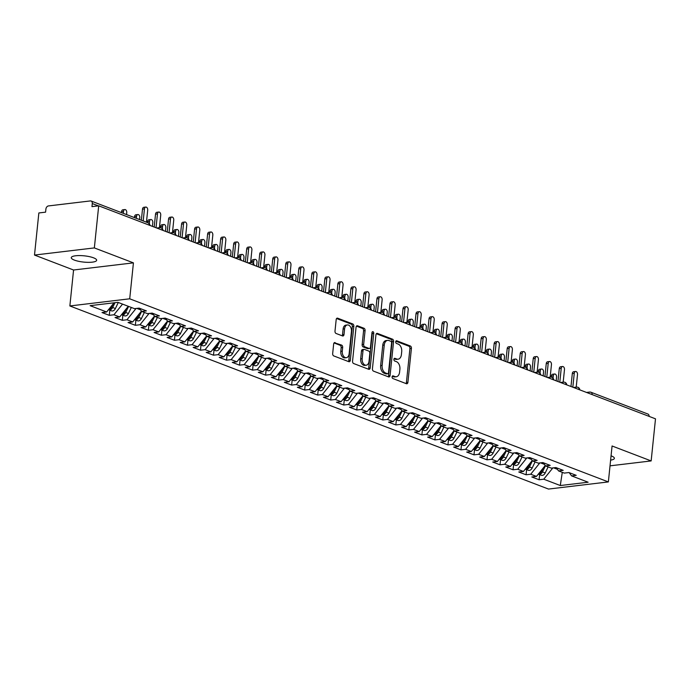 <?xml version="1.0" encoding="UTF-8"?>
<svg xmlns="http://www.w3.org/2000/svg" width="690" height="690" viewBox="0 0 690 690"><rect width="100%" height="100%" fill="white"/><g stroke="black" fill="none" stroke-linecap="round" stroke-linejoin="round"><path stroke-width="1.03" d="M392.093 376.869A1.371 0.897 83.2 0 0 392.852 378.525L406.436 383.726A1.958 1.285 83.2 0 0 406.867 383.778A1.958 1.285 83.2 0 0 407.911 382.329L411.421 348.364A1.958 1.285 83.2 0 0 410.334 345.992L396.75 340.791A1.371 0.897 83.2 0 0 396.457 340.757A1.371 0.897 83.2 0 0 395.724 341.774A1.371 0.897 83.2 0 0 396.483 343.439L398.234 344.112A6.262 4.097 83.2 0 1 401.701 351.71L401.416 354.539A6.262 4.097 83.2 0 1 398.061 359.197A6.262 4.097 83.2 0 1 396.698 359.016L394.939 358.343A1.371 0.897 83.2 0 0 394.637 358.3A1.371 0.897 83.2 0 0 393.904 359.318A1.371 0.897 83.2 0 0 394.663 360.982L396.422 361.655A6.262 4.097 83.2 0 1 399.889 369.254L399.596 372.091A6.262 4.097 83.2 0 1 396.25 376.74A6.262 4.097 83.2 0 1 394.887 376.559L393.128 375.886A1.371 0.897 83.2 0 0 392.826 375.852A1.371 0.897 83.2 0 0 392.093 376.869M74.391 260.104A12.756 3.14 -174.1 0 0 88.26 262.347A12.756 3.14 -174.1 0 0 96.652 260.277A12.756 3.14 -174.1 0 0 93.538 257.819A12.756 3.14 -174.1 0 0 79.66 255.576A12.756 3.14 -174.1 0 0 71.268 257.646A12.756 3.14 -174.1 0 0 74.391 260.104M610.616 460.135A12.756 3.14 -174.1 0 0 614.376 458.332A12.756 3.14 -174.1 0 0 611.262 455.883A12.756 3.14 -174.1 0 0 611.064 455.805M335.133 342.62A1.958 1.285 83.2 0 0 334.702 342.559A1.958 1.285 83.2 0 0 333.658 344.017L332.675 353.547A1.958 1.285 83.2 0 0 333.753 355.919L348.847 361.689A1.958 1.285 83.2 0 0 349.269 361.75A1.958 1.285 83.2 0 0 350.313 360.292L353.823 326.336A1.958 1.285 83.2 0 0 352.745 323.955L337.66 318.185A1.958 1.285 83.2 0 0 337.229 318.133A1.958 1.285 83.2 0 0 336.185 319.582L334.995 331.096A1.958 1.285 83.2 0 0 336.073 333.468L342.533 335.935A1.958 1.285 83.2 0 0 342.964 335.995A1.958 1.285 83.2 0 0 344.008 334.538L344.595 328.837A5.235 3.424 83.2 0 1 347.398 324.947A5.235 3.424 83.2 0 1 351.434 331.45L349.123 353.806A5.235 3.424 83.2 0 1 346.328 357.696A5.235 3.424 83.2 0 1 342.283 351.193L342.671 347.467A1.958 1.285 83.2 0 0 341.585 345.086L334.305 342.714M610.02 465.836L651.153 460.929L655.5 418.83L98.705 205.818L91.968 206.621L92.288 203.55A2.993 2.139 -69.1 0 0 91.115 201.023A2.993 2.139 -69.1 0 0 90.338 200.937L48.447 205.93A2.993 2.139 -69.1 0 0 45.902 209.087L45.583 212.158L38.847 212.96L34.5 255.059L73.571 270.006L69.862 305.955L129.711 298.805L133.429 262.864L94.349 247.917L98.705 205.818M651.153 460.929L612.073 445.982L608.364 481.922L129.711 298.805M372.436 368.753A1.958 1.285 83.2 0 0 373.514 371.134L388.599 376.904A1.958 1.285 83.2 0 0 389.031 376.956A1.958 1.285 83.2 0 0 390.074 375.507L393.585 341.541A1.958 1.285 83.2 0 0 392.498 339.17L377.413 333.399A1.958 1.285 83.2 0 0 376.99 333.339A1.958 1.285 83.2 0 0 375.947 334.797L372.436 368.753M368.719 369.297L353.634 363.527A1.958 1.285 83.2 0 1 352.555 361.146L356.066 327.189A1.958 1.285 83.2 0 1 357.11 325.732A1.958 1.285 83.2 0 1 357.532 325.792L363.992 328.259A1.958 1.285 83.2 0 1 365.079 330.639L363.656 344.413A1.958 1.285 83.2 0 0 364.734 346.785L369.021 348.424A1.958 1.285 83.2 0 0 369.443 348.485A1.958 1.285 83.2 0 0 370.495 347.027L371.97 332.684A1.371 0.897 83.2 0 1 372.704 331.666A1.371 0.897 83.2 0 1 373.764 333.373L370.194 367.899A1.958 1.285 83.2 0 1 369.15 369.357A1.958 1.285 83.2 0 1 368.719 369.297M69.862 305.955L548.507 489.063L608.364 481.922M562.281 472.331L560.289 485.536L588.122 482.215L571.579 475.884L576.219 475.332L568.922 472.547L564.282 473.099L558.555 470.908L563.195 470.347L555.899 467.561L551.258 468.113L545.531 465.923L550.163 465.37L542.875 462.576L538.235 463.128L532.508 460.937L537.139 460.385L529.851 457.599L525.211 458.151L519.475 455.952L524.115 455.4L516.827 452.614L512.187 453.166L506.451 450.975L511.092 450.423L503.804 447.629L499.163 448.181L493.428 445.99L498.068 445.438L490.771 442.644L486.139 443.204L480.404 441.005L485.044 440.453L477.747 437.667L473.116 438.219L467.38 436.028L472.02 435.468L464.724 432.682L460.083 433.234L454.356 431.043L458.997 430.491L451.7 427.697L447.06 428.248L441.333 426.058L445.973 425.506L438.676 422.72L434.036 423.272L428.309 421.081L432.949 420.521L425.652 417.735L421.012 418.287L415.285 416.096L419.925 415.544L412.629 412.749L407.988 413.301L402.261 411.111L406.902 410.559L399.605 407.764L394.965 408.325L389.238 406.125L393.869 405.573L386.581 402.788L381.941 403.339L376.214 401.149L380.846 400.597L373.557 397.802L368.917 398.354L363.182 396.163L367.822 395.612L360.534 392.817L355.893 393.369L350.158 391.178L354.798 390.626L347.51 387.84L342.87 388.392L337.134 386.202L341.774 385.641L334.478 382.855L329.846 383.407L324.11 381.216L328.751 380.664L321.454 377.87L316.822 378.422L311.087 376.231L315.727 375.679L308.43 372.885L303.79 373.445L298.063 371.246L302.703 370.694L295.406 367.908L290.766 368.46L285.039 366.269L289.679 365.717L282.382 362.923L277.742 363.475L272.015 361.284L276.656 360.732L269.359 357.938L264.719 358.498L258.991 356.299L263.632 355.747L256.335 352.961L251.695 353.513L245.968 351.322L250.599 350.762L243.311 347.976L238.671 348.528L232.944 346.337L237.576 345.785L230.288 342.99L225.647 343.542L219.92 341.352L224.552 340.8L217.264 338.014L212.624 338.566L206.888 336.366L211.528 335.814L204.24 333.029L199.6 333.581L193.864 331.39L198.504 330.838L191.216 328.043L186.576 328.595L180.84 326.405L185.481 325.853L178.184 323.058L173.552 323.619L167.817 321.419L172.457 320.867L165.16 318.081L160.529 318.633L154.793 316.443L159.433 315.882L152.136 313.096L147.496 313.648L141.769 311.457L146.409 310.905L139.113 308.111L134.472 308.663L117.938 302.341L90.105 305.661L106.64 311.984L114.057 302.798M560.289 485.536L543.746 479.205L552.854 467.923M539.64 474.625L539.106 479.766L543.746 479.205M539.106 479.766L531.817 476.971L536.449 476.419L530.722 474.228L539.822 462.938M526.617 469.64L526.082 474.78L530.722 474.228M526.082 474.78L518.785 471.986L523.425 471.434L517.698 469.243L526.798 457.962M513.593 464.663L513.058 469.795L517.698 469.243M513.058 469.795L505.761 467.009L510.402 466.449L504.675 464.258L513.774 452.976M500.561 459.678L500.034 464.81L504.675 464.258M500.034 464.81L492.738 462.024L497.378 461.472L491.651 459.281L500.75 447.991M487.537 454.693L487.011 459.833L491.651 459.281M487.011 459.833L479.714 457.039L484.354 456.487L478.627 454.296L487.727 443.014M474.513 449.707L473.987 454.848L478.627 454.296M473.987 454.848L466.69 452.054L471.33 451.502L465.595 449.311L474.703 438.029M461.489 444.731L460.963 449.863L465.595 449.311M460.963 449.863L453.666 447.077L458.307 446.525L452.571 444.325L461.679 433.044M448.466 439.746L447.939 444.886L452.571 444.325M447.939 444.886L440.643 442.092L445.283 441.54L439.547 439.349L448.655 428.059M435.442 434.76L434.907 439.901L439.547 439.349M434.907 439.901L427.619 437.106L432.259 436.554L426.524 434.364L435.632 423.082M422.418 429.784L421.883 434.916L426.524 434.364M421.883 434.916L414.595 432.13L419.235 431.569L413.5 429.378L422.608 418.097M409.394 424.798L408.86 429.93L413.5 429.378M408.86 429.93L401.571 427.145L406.203 426.593L400.476 424.402L409.584 413.112M396.371 419.813L395.836 424.954L400.476 424.402M395.836 424.954L388.548 422.159L393.179 421.607L387.452 419.416L396.56 408.135M383.347 414.837L382.812 419.969L387.452 419.416M382.812 419.969L375.515 417.183L380.156 416.622L374.429 414.431L383.528 403.15M370.323 409.851L369.788 414.983L374.429 414.431M369.788 414.983L362.491 412.197L367.132 411.645L361.405 409.446L370.504 398.165M357.291 404.866L356.764 410.007L361.405 409.446M356.764 410.007L349.468 407.212L354.108 406.66L348.381 404.469L357.48 393.179M344.267 399.881L343.741 405.021L348.381 404.469M343.741 405.021L336.444 402.227L341.084 401.675L335.357 399.484L344.457 388.203M331.243 394.904L330.717 400.036L335.357 399.484M330.717 400.036L323.42 397.25L328.061 396.698L322.334 394.499L331.433 383.217M318.219 389.919L317.693 395.06L322.334 394.499M317.693 395.06L310.397 392.265L315.037 391.713L309.301 389.522L318.409 378.232M305.196 384.934L304.67 390.074L309.301 389.522M304.67 390.074L297.373 387.28L302.013 386.728L296.277 384.537L305.385 373.255M292.172 379.957L291.646 385.089L296.277 384.537M291.646 385.089L284.349 382.303L288.989 381.743L283.254 379.552L292.362 368.27M279.148 374.972L278.613 380.104L283.254 379.552M278.613 380.104L271.325 377.318L275.966 376.766L270.23 374.575L279.338 363.285M266.124 369.987L265.59 375.127L270.23 374.575M265.59 375.127L258.302 372.333L262.942 371.781L257.206 369.59L266.314 358.308M253.101 365.001L252.566 370.142L257.206 369.59M252.566 370.142L245.278 367.347L249.909 366.795L244.182 364.605L253.29 353.323M240.077 360.025L239.542 365.157L244.182 364.605M239.542 365.157L232.254 362.371L236.886 361.819L231.159 359.619L240.267 348.338M227.053 355.04L226.518 360.18L231.159 359.619M226.518 360.18L219.222 357.386L223.862 356.834L218.135 354.643L227.234 343.353M214.029 350.054L213.495 355.195L218.135 354.643M213.495 355.195L206.198 352.4L210.838 351.848L205.111 349.657L214.211 338.376M200.997 345.078L200.471 350.21L205.111 349.657M200.471 350.21L193.174 347.424L197.814 346.863L192.087 344.672L201.187 333.391M187.973 340.092L187.447 345.224L192.087 344.672M187.447 345.224L180.15 342.438L184.791 341.886L179.064 339.696L188.163 328.406M174.95 335.107L174.423 340.248L179.064 339.696M174.423 340.248L167.127 337.453L171.767 336.901L166.031 334.71L175.139 323.429M161.926 330.122L161.4 335.262L166.031 334.71M161.4 335.262L154.103 332.468L158.743 331.916L153.008 329.725L162.116 318.444M148.902 325.145L148.376 330.277L153.008 329.725M148.376 330.277L141.079 327.491L145.719 326.939L139.984 324.74L149.092 313.458M135.878 320.16L135.352 325.301L139.984 324.74M135.352 325.301L128.055 322.506L132.696 321.954L126.96 319.763L136.068 308.473M122.855 315.175L122.32 320.315L126.96 319.763M122.32 320.315L115.032 317.521L119.672 316.969L113.936 314.778L122.553 304.1M109.831 310.198L109.296 315.33L113.936 314.778M109.296 315.33L102.008 312.544L106.64 311.984M141.769 311.457L139.346 308.206M154.793 316.443L152.369 313.182M119.672 316.969L128.28 306.3M167.817 321.419L165.393 318.168M136.767 308.396L140.57 309.845M132.696 321.954L141.476 311.069M180.84 326.405L178.417 323.153M149.799 313.372L153.594 314.83M145.719 326.939L154.5 316.046M193.864 331.39L191.441 328.13M162.823 318.357L166.618 319.815M158.743 331.916L167.523 321.031M206.888 336.366L204.473 333.115M175.846 323.343L179.642 324.792M171.767 336.901L180.547 326.016M219.92 341.352L217.497 338.1M188.87 328.328L192.665 329.777M184.791 341.886L193.579 330.993M232.944 346.337L230.52 343.085M201.894 333.305L205.689 334.762M197.814 346.863L206.603 335.978M245.968 351.322L243.544 348.062M214.918 338.29L218.721 339.747M210.838 351.848L219.627 340.964M258.991 356.299L256.568 353.047M227.941 343.275L231.745 344.724M223.862 356.834L232.651 345.949M272.015 361.284L269.592 358.032M240.965 348.252L244.769 349.709M236.886 361.819L245.674 350.925M285.039 366.269L282.615 363.009M253.989 353.237L257.793 354.695M249.909 366.795L258.698 355.911M298.063 371.246L295.639 367.994M267.013 358.222L270.816 359.671M262.942 371.781L271.722 360.896M311.087 376.231L308.663 372.98M280.037 363.199L283.84 364.656M275.966 376.766L284.746 365.873M324.11 381.216L321.687 377.965M293.06 368.184L296.864 369.642M288.989 381.743L297.77 370.858M337.134 386.202L334.71 382.941M306.093 373.169L309.888 374.618M302.013 386.728L310.793 375.843M350.158 391.178L347.743 387.927M319.116 378.155L322.911 379.603M315.037 391.713L323.817 380.82M363.182 396.163L360.767 392.912M332.14 383.131L335.935 384.589M328.061 396.698L336.841 385.805M376.214 401.149L373.79 397.889M345.164 388.116L348.959 389.574M341.084 401.675L349.873 390.79M389.238 406.125L386.814 402.874M358.188 393.102L361.991 394.551M354.108 406.66L362.897 395.775M402.261 411.111L399.838 407.859M371.211 398.078L375.015 399.536M367.132 411.645L375.921 400.752M415.285 416.096L412.862 412.836M384.235 403.064L388.039 404.521M380.156 416.622L388.944 405.737M428.309 421.081L425.885 417.821M397.259 408.049L401.062 409.498M393.179 421.607L401.968 410.723M441.333 426.058L438.909 422.806M410.283 413.034L414.086 414.483M406.203 426.593L414.992 415.699M454.356 431.043L451.933 427.791M423.306 418.011L427.11 419.468M419.235 431.569L428.016 420.684M467.38 436.028L464.957 432.768M436.33 422.996L440.134 424.454M432.259 436.554L441.039 425.67M480.404 441.005L477.98 437.753M449.354 427.981L453.158 429.43M445.283 441.54L454.063 430.655M493.428 445.99L491.004 442.739M462.386 432.958L466.181 434.415M458.307 446.525L467.087 435.632M506.451 450.975L504.036 447.715M475.41 437.943L479.205 439.401M471.33 451.502L480.111 440.617M519.475 455.952L517.06 452.7M488.434 442.928L492.229 444.377M484.354 456.487L493.143 445.602M532.508 460.937L530.084 457.686M501.457 447.914L505.252 449.363M497.378 461.472L506.167 450.579M545.531 465.923L543.108 462.671M514.481 452.89L518.285 454.348M510.402 466.449L519.191 455.564M558.555 470.908L556.131 467.648M527.505 457.875L531.309 459.333M523.425 471.434L532.214 460.549M586.5 392.438L589.536 392.075A2.993 1.958 83.2 0 1 590.192 392.162A2.993 2.139 110.9 0 1 590.959 392.248L647.91 414.035A2.993 2.139 110.9 0 1 649.1 416.381M571.579 475.884L569.155 472.633M540.529 462.861L544.332 464.31M536.449 476.419L545.238 465.526M94.349 247.917L34.5 255.059M73.571 270.006L133.429 262.864M553.553 467.837L557.356 469.295M579.057 389.591A2.993 2.139 -69.1 0 0 577.866 387.245A2.993 2.139 -69.1 0 0 577.797 387.219L576.512 387.09A2.993 1.958 83.2 0 0 575.236 388.125M566.033 384.606A2.993 2.139 -69.1 0 0 564.843 382.26A2.993 2.139 -69.1 0 0 564.774 382.234L563.489 382.105A2.993 1.958 83.2 0 0 562.212 383.148M553.009 379.621A2.993 2.139 -69.1 0 0 551.819 377.275A2.993 2.139 -69.1 0 0 551.75 377.249L550.465 377.12A2.993 1.958 83.2 0 0 549.188 378.163M539.985 374.644A2.993 2.139 -69.1 0 0 538.795 372.29A2.993 2.139 -69.1 0 0 538.726 372.272L537.441 372.143A2.993 1.958 83.2 0 0 536.164 373.178M526.962 369.659A2.993 2.139 -69.1 0 0 525.771 367.313A2.993 2.139 -69.1 0 0 525.702 367.287L524.417 367.158A2.993 1.958 83.2 0 0 523.141 368.193M513.938 364.674A2.993 2.139 -69.1 0 0 512.748 362.328A2.993 2.139 -69.1 0 0 512.679 362.302L511.394 362.172A2.993 1.958 83.2 0 0 510.117 363.216M500.914 359.697A2.993 2.139 -69.1 0 0 499.724 357.342A2.993 2.139 -69.1 0 0 499.655 357.317L498.361 357.196A2.993 1.958 83.2 0 0 497.093 358.231M487.89 354.712A2.993 2.139 -69.1 0 0 486.7 352.366A2.993 2.139 -69.1 0 0 486.631 352.34L485.337 352.211A2.993 1.958 83.2 0 0 484.07 353.245M474.867 349.727A2.993 2.139 -69.1 0 0 473.676 347.38A2.993 2.139 -69.1 0 0 473.607 347.355L472.314 347.225A2.993 1.958 83.2 0 0 471.046 348.269M461.843 344.741A2.993 2.139 -69.1 0 0 460.653 342.395A2.993 2.139 -69.1 0 0 460.584 342.369L459.29 342.24A2.993 1.958 83.2 0 0 458.013 343.284M448.811 339.765A2.993 2.139 -69.1 0 0 447.62 337.41A2.993 2.139 -69.1 0 0 447.56 337.393L446.266 337.263A2.993 1.958 83.2 0 0 444.99 338.298M435.787 334.779A2.993 2.139 -69.1 0 0 434.596 332.433A2.993 2.139 -69.1 0 0 434.528 332.407L433.242 332.278A2.993 1.958 83.2 0 0 431.966 333.313M422.763 329.794A2.993 2.139 -69.1 0 0 421.573 327.448A2.993 2.139 -69.1 0 0 421.504 327.422L420.219 327.293A2.993 1.958 83.2 0 0 418.942 328.337M409.739 324.818A2.993 2.139 -69.1 0 0 408.549 322.463A2.993 2.139 -69.1 0 0 408.48 322.437L407.195 322.316A2.993 1.958 83.2 0 0 405.918 323.351M396.716 319.832A2.993 2.139 -69.1 0 0 395.525 317.486A2.993 2.139 -69.1 0 0 395.456 317.46L394.171 317.331A2.993 1.958 83.2 0 0 392.895 318.366M383.692 314.847A2.993 2.139 -69.1 0 0 382.502 312.501A2.993 2.139 -69.1 0 0 382.433 312.475L381.147 312.346A2.993 1.958 83.2 0 0 379.871 313.389M370.668 309.862A2.993 2.139 -69.1 0 0 369.478 307.516A2.993 2.139 -69.1 0 0 369.409 307.49L368.124 307.361A2.993 1.958 83.2 0 0 366.847 308.404M357.644 304.885A2.993 2.139 -69.1 0 0 356.454 302.531A2.993 2.139 -69.1 0 0 356.385 302.513L355.091 302.384A2.993 1.958 83.2 0 0 353.823 303.419M344.62 299.9A2.993 2.139 -69.1 0 0 343.43 297.554A2.993 2.139 -69.1 0 0 343.361 297.528L342.068 297.399A2.993 1.958 83.2 0 0 340.8 298.442M331.597 294.915A2.993 2.139 -69.1 0 0 330.406 292.569A2.993 2.139 -69.1 0 0 330.338 292.543L329.044 292.413A2.993 1.958 83.2 0 0 327.776 293.457M318.573 289.938A2.993 2.139 -69.1 0 0 317.383 287.583A2.993 2.139 -69.1 0 0 317.314 287.566L316.02 287.437A2.993 1.958 83.2 0 0 314.752 288.472M305.549 284.953A2.993 2.139 -69.1 0 0 304.359 282.607A2.993 2.139 -69.1 0 0 304.29 282.581L302.996 282.452A2.993 1.958 83.2 0 0 301.72 283.487M292.517 279.968A2.993 2.139 -69.1 0 0 291.327 277.622A2.993 2.139 -69.1 0 0 291.258 277.596L289.973 277.466A2.993 1.958 83.2 0 0 288.696 278.51M279.493 274.982A2.993 2.139 -69.1 0 0 278.303 272.636A2.993 2.139 -69.1 0 0 278.234 272.61L276.949 272.481A2.993 1.958 83.2 0 0 275.672 273.525M266.469 270.006A2.993 2.139 -69.1 0 0 265.279 267.66A2.993 2.139 -69.1 0 0 265.21 267.634L263.925 267.504A2.993 1.958 83.2 0 0 262.649 268.539M253.446 265.02A2.993 2.139 -69.1 0 0 252.255 262.674A2.993 2.139 -69.1 0 0 252.186 262.649L250.901 262.519A2.993 1.958 83.2 0 0 249.625 263.563M240.422 260.035A2.993 2.139 -69.1 0 0 239.232 257.689A2.993 2.139 -69.1 0 0 239.163 257.663L237.878 257.534A2.993 1.958 83.2 0 0 236.601 258.578M227.398 255.059A2.993 2.139 -69.1 0 0 226.208 252.704A2.993 2.139 -69.1 0 0 226.139 252.687L224.854 252.557A2.993 1.958 83.2 0 0 223.577 253.592M214.374 250.073A2.993 2.139 -69.1 0 0 213.184 247.727A2.993 2.139 -69.1 0 0 213.115 247.701L211.83 247.572A2.993 1.958 83.2 0 0 210.554 248.607M201.351 245.088A2.993 2.139 -69.1 0 0 200.16 242.742A2.993 2.139 -69.1 0 0 200.091 242.716L198.798 242.587A2.993 1.958 83.2 0 0 197.53 243.63M188.327 240.111A2.993 2.139 -69.1 0 0 187.137 237.757A2.993 2.139 -69.1 0 0 187.068 237.731L185.774 237.61A2.993 1.958 83.2 0 0 184.506 238.645M175.303 235.126A2.993 2.139 -69.1 0 0 174.113 232.78A2.993 2.139 -69.1 0 0 174.044 232.754L172.75 232.625A2.993 1.958 83.2 0 0 171.482 233.66M162.279 230.141A2.993 2.139 -69.1 0 0 161.089 227.795A2.993 2.139 -69.1 0 0 161.02 227.769L159.726 227.64A2.993 1.958 83.2 0 0 158.459 228.683M392.256 376.3L393.386 376.74A6.262 4.097 83.2 0 0 394.758 376.921L396.25 376.74M398.061 359.197L396.569 359.369A6.262 4.097 83.2 0 1 395.197 359.188L394.068 358.757M406.022 383.562A1.958 1.285 83.2 0 0 406.41 382.51L409.92 348.545A1.958 1.285 83.2 0 0 408.842 346.173L395.879 341.214M388.185 376.74A1.958 1.285 83.2 0 0 388.582 375.679L392.093 341.723A1.958 1.285 83.2 0 0 391.006 339.351L376.335 333.736M387.47 373.721A1.371 0.897 83.2 0 0 387.771 373.764A1.371 0.897 83.2 0 0 388.505 372.747L391.584 342.939A1.371 0.897 83.2 0 0 390.825 341.274L388.97 340.558A6.262 4.097 83.2 0 0 387.599 340.386A6.262 4.097 83.2 0 0 384.252 345.035L382.148 365.415A6.262 4.097 83.2 0 0 385.615 373.014L387.47 373.721L385.969 373.902A1.371 0.897 83.2 0 0 386.271 373.937A1.371 0.897 83.2 0 0 386.555 373.833M387.599 340.386L386.107 340.558A6.262 4.097 83.2 0 0 382.76 345.216L384.252 345.035M385.969 373.902L384.123 373.195A6.262 4.097 83.2 0 1 380.656 365.588L382.76 345.216M356.454 326.129L362.5 328.44L363.992 328.259M369.443 348.485L367.951 348.657A1.958 1.285 83.2 0 1 367.52 348.605L363.242 346.966A1.958 1.285 83.2 0 1 362.155 344.586L363.578 330.812A1.958 1.285 83.2 0 0 362.5 328.44M368.305 369.141A1.958 1.285 83.2 0 0 368.702 368.081L372.264 333.555A1.371 0.897 83.2 0 0 372.031 332.382M362.172 358.705A5.235 3.424 83.2 0 0 366.218 365.208A5.235 3.424 83.2 0 0 369.012 361.319L369.831 353.444A1.958 1.285 83.2 0 0 368.745 351.063L364.467 349.425A1.958 1.285 83.2 0 0 364.035 349.373A1.958 1.285 83.2 0 0 362.992 350.822L362.172 358.705L360.68 358.878A5.235 3.424 83.2 0 0 364.717 365.389L366.218 365.208M364.035 349.373L362.543 349.545A1.958 1.285 83.2 0 0 361.491 351.003L362.992 350.822M360.68 358.878L361.491 351.003M346.328 357.696L344.828 357.877A5.235 3.424 83.2 0 1 340.791 351.365L341.179 347.639A1.958 1.285 83.2 0 0 340.092 345.267L334.055 342.956M347.398 324.947L345.897 325.119A5.235 3.424 83.2 0 0 343.103 329.009L344.595 328.837M342.119 335.78A1.958 1.285 83.2 0 0 342.507 334.719L343.103 329.009M348.424 361.534A1.958 1.285 83.2 0 0 348.821 360.473L352.331 326.508A1.958 1.285 83.2 0 0 351.245 324.136L336.573 318.521M545.419 465.776L542.478 471.917A3.985 2.846 110.9 0 1 539.597 474.341A3.985 2.846 110.9 0 1 538.571 474.22L541.305 475.263A3.985 2.846 -69.1 0 0 542.331 475.384A3.985 2.846 -69.1 0 0 545.221 472.969L548.11 466.906M542.944 468.372L541.443 471.52A3.985 2.846 110.9 0 1 538.554 473.935A3.985 2.846 110.9 0 1 538.442 473.952M553.302 375.843L551.362 376.076A2.493 1.63 -96.8 0 1 552.69 374.23L554.639 373.997A2.493 1.63 83.2 0 0 553.302 375.843L553.061 378.172M556.175 380.837L556.563 377.094A2.493 1.63 83.2 0 0 554.639 373.997M551.362 376.076L551.25 377.137M576.21 387.125L577.504 374.592A2.493 1.63 83.2 0 0 575.581 371.496A2.493 1.63 83.2 0 0 574.252 373.35L572.303 373.583A2.493 1.63 -96.8 0 1 573.64 371.729L575.581 371.496M570.975 386.495L572.303 373.583M572.821 387.202L574.252 373.35M532.395 460.791L529.454 466.94A3.985 2.846 110.9 0 1 526.573 469.355A3.985 2.846 110.9 0 1 525.547 469.234L528.281 470.278A3.985 2.846 -69.1 0 0 529.308 470.399A3.985 2.846 -69.1 0 0 532.197 467.984L535.086 461.929M529.92 463.387L528.419 466.535A3.985 2.846 110.9 0 1 525.53 468.959A3.985 2.846 110.9 0 1 525.418 468.967M540.279 370.866L538.329 371.099A2.493 1.63 -96.8 0 1 539.666 369.245L541.616 369.012A2.493 1.63 83.2 0 0 540.279 370.866L540.037 373.187M543.151 375.852L543.539 372.108A2.493 1.63 83.2 0 0 541.616 369.012M538.329 371.099L538.226 372.152M519.372 455.805L516.431 461.955A3.985 2.846 110.9 0 1 513.55 464.37A3.985 2.846 110.9 0 1 512.523 464.249L515.258 465.302A3.985 2.846 -69.1 0 0 516.284 465.422A3.985 2.846 -69.1 0 0 519.165 462.999L522.063 456.944M516.896 458.41L515.387 461.558A3.985 2.846 110.9 0 1 512.506 463.973A3.985 2.846 110.9 0 1 512.394 463.982M527.255 365.881L525.306 366.114A2.493 1.63 -96.8 0 1 526.643 364.26L528.583 364.027A2.493 1.63 83.2 0 0 527.255 365.881L527.013 368.21M530.127 370.866L530.507 367.123A2.493 1.63 83.2 0 0 528.583 364.027M525.306 366.114L525.202 367.166M506.339 450.82L503.407 456.97A3.985 2.846 110.9 0 1 500.526 459.393A3.985 2.846 110.9 0 1 499.5 459.273L502.234 460.316A3.985 2.846 -69.1 0 0 503.26 460.437A3.985 2.846 -69.1 0 0 506.141 458.022L509.039 451.959M503.873 453.425L502.363 456.573A3.985 2.846 110.9 0 1 499.482 458.988A3.985 2.846 110.9 0 1 499.37 459.005M514.231 360.896L512.282 361.129A2.493 1.63 -96.8 0 1 513.619 359.283L515.559 359.05A2.493 1.63 83.2 0 0 514.231 360.896L513.99 363.225M517.103 365.89L517.483 362.147A2.493 1.63 83.2 0 0 515.559 359.05M512.282 361.129L512.178 362.181M493.316 445.844L490.383 451.993A3.985 2.846 110.9 0 1 487.502 454.408A3.985 2.846 110.9 0 1 486.476 454.287L489.21 455.331A3.985 2.846 -69.1 0 0 490.236 455.452A3.985 2.846 -69.1 0 0 493.117 453.037L496.015 446.982M490.849 448.44L489.339 451.588A3.985 2.846 110.9 0 1 486.459 454.011A3.985 2.846 110.9 0 1 486.347 454.02M501.207 355.919L499.258 356.152A2.493 1.63 -96.8 0 1 500.595 354.298L502.536 354.065A2.493 1.63 83.2 0 0 501.207 355.919L500.966 358.239M504.071 360.905L504.459 357.161A2.493 1.63 83.2 0 0 502.536 354.065M499.258 356.152L499.155 357.204M563.187 382.139L564.48 369.607A2.493 1.63 83.2 0 0 562.557 366.511A2.493 1.63 83.2 0 0 561.229 368.365L559.28 368.598A2.493 1.63 -96.8 0 1 560.616 366.744L562.557 366.511M557.951 381.51L559.28 368.598M559.797 382.217L561.229 368.365M550.163 377.154L551.457 364.63A2.493 1.63 83.2 0 0 549.533 361.526A2.493 1.63 83.2 0 0 548.205 363.38L546.256 363.613A2.493 1.63 -96.8 0 1 547.593 361.758L549.533 361.526M544.919 376.533L546.256 363.613M546.773 377.24L548.205 363.38M537.139 372.177L538.433 359.645A2.493 1.63 83.2 0 0 536.51 356.549A2.493 1.63 83.2 0 0 535.181 358.395L533.232 358.628A2.493 1.63 -96.8 0 1 534.569 356.782L536.51 356.549M531.895 371.548L533.232 358.628M533.75 372.255L535.181 358.395M524.115 367.192L525.409 354.66A2.493 1.63 83.2 0 0 523.486 351.564A2.493 1.63 83.2 0 0 522.158 353.418L520.208 353.651A2.493 1.63 -96.8 0 1 521.545 351.797L523.486 351.564M518.871 366.562L520.208 353.651M520.726 367.27L522.158 353.418M480.292 440.858L477.359 447.008A3.985 2.846 110.9 0 1 474.479 449.423A3.985 2.846 110.9 0 1 473.452 449.302L476.186 450.346A3.985 2.846 -69.1 0 0 477.213 450.466A3.985 2.846 -69.1 0 0 480.093 448.052L482.983 441.997M477.825 443.454L476.316 446.611A3.985 2.846 110.9 0 1 473.435 449.026A3.985 2.846 110.9 0 1 473.323 449.035M488.184 350.934L486.234 351.167A2.493 1.63 -96.8 0 1 487.571 349.312L489.512 349.08A2.493 1.63 83.2 0 0 488.184 350.934L487.942 353.254M491.047 355.919L491.435 352.176A2.493 1.63 83.2 0 0 489.512 349.08M486.234 351.167L486.131 352.219M511.092 362.207L512.385 349.675A2.493 1.63 83.2 0 0 510.462 346.578A2.493 1.63 83.2 0 0 509.125 348.433L507.185 348.666A2.493 1.63 -96.8 0 1 508.513 346.811L510.462 346.578M505.848 361.586L507.185 348.666M507.693 362.285L509.125 348.433M467.268 435.873L464.336 442.023A3.985 2.846 110.9 0 1 461.455 444.438A3.985 2.846 110.9 0 1 460.428 444.317L463.163 445.369A3.985 2.846 -69.1 0 0 464.189 445.49A3.985 2.846 -69.1 0 0 467.07 443.066L469.959 437.012M464.793 438.478L463.292 441.626A3.985 2.846 110.9 0 1 460.411 444.041A3.985 2.846 110.9 0 1 460.299 444.05M475.16 345.949L473.211 346.182A2.493 1.63 -96.8 0 1 474.548 344.327L476.488 344.094A2.493 1.63 83.2 0 0 475.16 345.949L474.918 348.278M478.023 350.934L478.411 347.199A2.493 1.63 83.2 0 0 476.488 344.094M473.211 346.182L473.099 347.234M454.244 430.896L451.312 437.037A3.985 2.846 110.9 0 1 448.431 439.461A3.985 2.846 110.9 0 1 447.396 439.34L450.139 440.384A3.985 2.846 -69.1 0 0 451.165 440.505A3.985 2.846 -69.1 0 0 454.046 438.09L456.935 432.026M451.769 433.493L450.268 436.641A3.985 2.846 110.9 0 1 447.387 439.056A3.985 2.846 110.9 0 1 447.275 439.073M462.127 340.964L460.187 341.196A2.493 1.63 -96.8 0 1 461.515 339.351L463.464 339.118A2.493 1.63 83.2 0 0 462.127 340.964L461.895 343.292M465 345.957L465.388 342.214A2.493 1.63 83.2 0 0 463.464 339.118M460.187 341.196L460.075 342.257M441.221 425.911L438.288 432.061A3.985 2.846 110.9 0 1 435.399 434.476A3.985 2.846 110.9 0 1 434.372 434.355L437.106 435.399A3.985 2.846 -69.1 0 0 438.141 435.519A3.985 2.846 -69.1 0 0 441.022 433.104L443.911 427.05M438.745 428.507L437.244 431.655A3.985 2.846 110.9 0 1 434.364 434.079A3.985 2.846 110.9 0 1 434.252 434.088M449.104 335.987L447.163 336.22A2.493 1.63 -96.8 0 1 448.491 334.365L450.441 334.132A2.493 1.63 83.2 0 0 449.104 335.987L448.871 338.307M451.976 340.972L452.364 337.229A2.493 1.63 83.2 0 0 450.441 334.132M447.163 336.22L447.051 337.272M428.197 420.926L425.264 427.076A3.985 2.846 110.9 0 1 422.375 429.49A3.985 2.846 110.9 0 1 421.349 429.37L424.083 430.422A3.985 2.846 -69.1 0 0 425.118 430.543A3.985 2.846 -69.1 0 0 427.998 428.119L430.888 422.064M425.721 423.531L424.221 426.679A3.985 2.846 110.9 0 1 421.34 429.094A3.985 2.846 110.9 0 1 421.219 429.102M436.08 331.002L434.139 331.235A2.493 1.63 -96.8 0 1 435.468 329.38L437.417 329.147A2.493 1.63 83.2 0 0 436.08 331.002L435.839 333.33M438.952 335.987L439.34 332.244A2.493 1.63 83.2 0 0 437.417 329.147M434.139 331.235L434.027 332.287M498.068 357.23L499.362 344.698A2.493 1.63 83.2 0 0 497.438 341.602A2.493 1.63 83.2 0 0 496.101 343.447L494.161 343.68A2.493 1.63 -96.8 0 1 495.489 341.835L497.438 341.602M492.824 356.601L494.161 343.68M494.67 357.308L496.101 343.447M485.044 352.245L486.338 339.713A2.493 1.63 83.2 0 0 484.415 336.616A2.493 1.63 83.2 0 0 483.078 338.471L481.137 338.704A2.493 1.63 -96.8 0 1 482.465 336.849L484.415 336.616M479.8 351.615L481.137 338.704M481.646 352.323L483.078 338.471M472.02 347.26L473.314 334.728A2.493 1.63 83.2 0 0 471.391 331.631A2.493 1.63 83.2 0 0 470.054 333.486L468.113 333.719A2.493 1.63 -96.8 0 1 469.442 331.864L471.391 331.631M466.776 346.63L468.113 333.719M468.622 347.337L470.054 333.486M458.997 342.283L460.29 329.751A2.493 1.63 83.2 0 0 458.367 326.655A2.493 1.63 83.2 0 0 457.03 328.5L455.089 328.733A2.493 1.63 -96.8 0 1 456.418 326.879L458.367 326.655M453.753 341.654L455.089 328.733M455.598 342.361L457.03 328.5M415.173 415.941L412.24 422.09A3.985 2.846 110.9 0 1 409.351 424.514A3.985 2.846 110.9 0 1 408.325 424.393L411.059 425.437A3.985 2.846 -69.1 0 0 412.085 425.558A3.985 2.846 -69.1 0 0 414.975 423.143L417.864 417.079M412.698 418.545L411.197 421.694A3.985 2.846 110.9 0 1 408.316 424.109A3.985 2.846 110.9 0 1 408.195 424.126M423.056 326.016L421.116 326.249A2.493 1.63 -96.8 0 1 422.444 324.404L424.393 324.171A2.493 1.63 83.2 0 0 423.056 326.016L422.815 328.345M425.928 331.01L426.317 327.267A2.493 1.63 83.2 0 0 424.393 324.171M421.116 326.249L421.004 327.302M402.149 410.964L399.217 417.114A3.985 2.846 110.9 0 1 396.327 419.529A3.985 2.846 110.9 0 1 395.301 419.408L398.035 420.452A3.985 2.846 -69.1 0 0 399.062 420.572A3.985 2.846 -69.1 0 0 401.951 418.157L404.84 412.103M399.674 413.56L398.173 416.708A3.985 2.846 110.9 0 1 395.284 419.132A3.985 2.846 110.9 0 1 395.172 419.141M410.033 321.04L408.092 321.273A2.493 1.63 -96.8 0 1 409.42 319.418L411.369 319.185A2.493 1.63 83.2 0 0 410.033 321.04L409.791 323.36M412.905 326.025L413.293 322.282A2.493 1.63 83.2 0 0 411.369 319.185M408.092 321.273L407.98 322.325M389.126 405.979L386.184 412.128A3.985 2.846 110.9 0 1 383.304 414.543A3.985 2.846 110.9 0 1 382.277 414.423L385.011 415.475A3.985 2.846 -69.1 0 0 386.038 415.587A3.985 2.846 -69.1 0 0 388.927 413.172L391.817 407.117M386.65 408.584L385.149 411.732A3.985 2.846 110.9 0 1 382.26 414.147A3.985 2.846 110.9 0 1 382.148 414.155M397.009 316.055L395.068 316.287A2.493 1.63 -96.8 0 1 396.396 314.433L398.346 314.2A2.493 1.63 83.2 0 0 397.009 316.055L396.767 318.375M399.881 321.04L400.269 317.297A2.493 1.63 83.2 0 0 398.346 314.2M395.068 316.287L394.956 317.34M376.102 400.994L373.161 407.143A3.985 2.846 110.9 0 1 370.28 409.558A3.985 2.846 110.9 0 1 369.254 409.437L371.988 410.49A3.985 2.846 -69.1 0 0 373.014 410.61A3.985 2.846 -69.1 0 0 375.895 408.187L378.793 402.132M373.626 403.598L372.126 406.746A3.985 2.846 110.9 0 1 369.236 409.161A3.985 2.846 110.9 0 1 369.124 409.17M383.985 311.069L382.036 311.302A2.493 1.63 -96.8 0 1 383.373 309.448L385.322 309.224A2.493 1.63 83.2 0 0 383.985 311.069L383.744 313.398M386.857 316.055L387.245 312.32A2.493 1.63 83.2 0 0 385.322 309.224M382.036 311.302L381.932 312.354M363.078 396.017L360.137 402.158A3.985 2.846 110.9 0 1 357.256 404.582A3.985 2.846 110.9 0 1 356.23 404.461L358.964 405.504A3.985 2.846 -69.1 0 0 359.99 405.625A3.985 2.846 -69.1 0 0 362.871 403.21L365.769 397.147M360.603 398.613L359.093 401.761A3.985 2.846 110.9 0 1 356.213 404.176A3.985 2.846 110.9 0 1 356.1 404.193M370.961 306.093L369.012 306.317A2.493 1.63 -96.8 0 1 370.349 304.471L372.29 304.238A2.493 1.63 83.2 0 0 370.961 306.093L370.72 308.413M373.833 311.078L374.213 307.335A2.493 1.63 83.2 0 0 372.29 304.238M369.012 306.317L368.909 307.378M445.964 337.298L447.267 324.766A2.493 1.63 83.2 0 0 445.343 321.669A2.493 1.63 83.2 0 0 444.006 323.524L442.066 323.748A2.493 1.63 -96.8 0 1 443.394 321.902L445.343 321.669M440.729 336.668L442.066 323.748M442.575 337.376L444.006 323.524M432.94 332.313L434.234 319.781A2.493 1.63 83.2 0 0 432.311 316.684A2.493 1.63 83.2 0 0 430.983 318.538L429.033 318.771A2.493 1.63 -96.8 0 1 430.37 316.917L432.311 316.684M427.705 331.683L429.033 318.771M429.551 332.39L430.983 318.538M419.917 327.327L421.211 314.804A2.493 1.63 83.2 0 0 419.287 311.699A2.493 1.63 83.2 0 0 417.959 313.553L416.01 313.786A2.493 1.63 -96.8 0 1 417.346 311.932L419.287 311.699M414.681 326.706L416.01 313.786M416.527 327.414L417.959 313.553M406.893 322.351L408.187 309.819A2.493 1.63 83.2 0 0 406.263 306.722A2.493 1.63 83.2 0 0 404.935 308.568L402.986 308.801A2.493 1.63 -96.8 0 1 404.323 306.955L406.263 306.722M401.658 321.721L402.986 308.801M403.503 322.428L404.935 308.568M393.869 317.365L395.163 304.833A2.493 1.63 83.2 0 0 393.24 301.737A2.493 1.63 83.2 0 0 391.911 303.591L389.962 303.824A2.493 1.63 -96.8 0 1 391.299 301.97L393.24 301.737M388.625 316.736L389.962 303.824M390.48 317.443L391.911 303.591M350.046 391.032L347.113 397.181A3.985 2.846 110.9 0 1 344.232 399.596A3.985 2.846 110.9 0 1 343.206 399.476L345.94 400.519A3.985 2.846 -69.1 0 0 346.966 400.64A3.985 2.846 -69.1 0 0 349.847 398.225L352.745 392.17M347.579 393.628L346.07 396.785A3.985 2.846 110.9 0 1 343.189 399.2A3.985 2.846 110.9 0 1 343.077 399.208M357.938 301.107L355.988 301.34A2.493 1.63 -96.8 0 1 357.325 299.486L359.266 299.253A2.493 1.63 83.2 0 0 357.938 301.107L357.696 303.428M360.81 306.093L361.189 302.349A2.493 1.63 83.2 0 0 359.266 299.253M355.988 301.34L355.885 302.393M380.846 312.38L382.139 299.848A2.493 1.63 83.2 0 0 380.216 296.752A2.493 1.63 83.2 0 0 378.888 298.606L376.938 298.839A2.493 1.63 -96.8 0 1 378.275 296.985L380.216 296.752M375.602 311.751L376.938 298.839M377.456 312.458L378.888 298.606M337.022 386.046L334.089 392.196A3.985 2.846 110.9 0 1 331.209 394.611A3.985 2.846 110.9 0 1 330.182 394.49L332.916 395.543A3.985 2.846 -69.1 0 0 333.943 395.663A3.985 2.846 -69.1 0 0 336.824 393.24L339.713 387.185M334.555 388.651L333.046 391.799A3.985 2.846 110.9 0 1 330.165 394.214A3.985 2.846 110.9 0 1 330.053 394.223M344.914 296.122L342.964 296.355A2.493 1.63 -96.8 0 1 344.301 294.501L346.242 294.268A2.493 1.63 83.2 0 0 344.914 296.122L344.672 298.451M347.777 301.107L348.165 297.373A2.493 1.63 83.2 0 0 346.242 294.268M342.964 296.355L342.861 297.407M367.822 307.404L369.115 294.872A2.493 1.63 83.2 0 0 367.192 291.775A2.493 1.63 83.2 0 0 365.864 293.621L363.915 293.854A2.493 1.63 -96.8 0 1 365.252 291.999L367.192 291.775M362.578 306.774L363.915 293.854M364.432 307.481L365.864 293.621M323.998 381.07L321.066 387.211A3.985 2.846 110.9 0 1 318.185 389.634A3.985 2.846 110.9 0 1 317.159 389.514L319.893 390.557A3.985 2.846 -69.1 0 0 320.919 390.678A3.985 2.846 -69.1 0 0 323.8 388.263L326.689 382.2M321.531 383.666L320.022 386.814A3.985 2.846 110.9 0 1 317.141 389.229A3.985 2.846 110.9 0 1 317.029 389.246M331.89 291.137L329.941 291.37A2.493 1.63 -96.8 0 1 331.278 289.524L333.218 289.291A2.493 1.63 83.2 0 0 331.89 291.137L331.649 293.466M334.754 296.131L335.142 292.387A2.493 1.63 83.2 0 0 333.218 289.291M329.941 291.37L329.829 292.431M354.798 302.418L356.092 289.886A2.493 1.63 83.2 0 0 354.168 286.79A2.493 1.63 83.2 0 0 352.832 288.644L350.891 288.869A2.493 1.63 -96.8 0 1 352.219 287.023L354.168 286.79M349.554 301.789L350.891 288.869M351.4 302.496L352.832 288.644M310.974 376.085L308.042 382.234A3.985 2.846 110.9 0 1 305.161 384.649A3.985 2.846 110.9 0 1 304.126 384.528L306.869 385.572A3.985 2.846 -69.1 0 0 307.895 385.693A3.985 2.846 -69.1 0 0 310.776 383.278L313.665 377.223M308.499 378.681L306.998 381.829A3.985 2.846 110.9 0 1 304.118 384.252A3.985 2.846 110.9 0 1 304.005 384.261M318.866 286.16L316.917 286.393A2.493 1.63 -96.8 0 1 318.254 284.539L320.195 284.306A2.493 1.63 83.2 0 0 318.866 286.16L318.625 288.48M321.73 291.146L322.118 287.402A2.493 1.63 83.2 0 0 320.195 284.306M316.917 286.393L316.805 287.445M341.774 297.433L343.068 284.901A2.493 1.63 83.2 0 0 341.145 281.805A2.493 1.63 83.2 0 0 339.808 283.659L337.867 283.892A2.493 1.63 -96.8 0 1 339.195 282.038L341.145 281.805M336.53 296.804L337.867 283.892M338.376 297.511L339.808 283.659M297.951 371.099L295.018 377.249A3.985 2.846 110.9 0 1 292.137 379.664A3.985 2.846 110.9 0 1 291.102 379.543L293.845 380.595A3.985 2.846 -69.1 0 0 294.872 380.707A3.985 2.846 -69.1 0 0 297.752 378.293L300.642 372.238M295.475 373.704L293.974 376.852A3.985 2.846 110.9 0 1 291.094 379.267A3.985 2.846 110.9 0 1 290.982 379.276M305.834 281.175L303.893 281.408A2.493 1.63 -96.8 0 1 305.221 279.554L307.171 279.321A2.493 1.63 83.2 0 0 305.834 281.175L305.601 283.495M308.706 286.16L309.094 282.417A2.493 1.63 83.2 0 0 307.171 279.321M303.893 281.408L303.781 282.46M328.751 292.448L330.044 279.924A2.493 1.63 83.2 0 0 328.121 276.819A2.493 1.63 83.2 0 0 326.784 278.674L324.843 278.907A2.493 1.63 -96.8 0 1 326.172 277.052L328.121 276.819M323.507 291.827L324.843 278.907M325.352 292.534L326.784 278.674M284.927 366.114L281.994 372.264A3.985 2.846 110.9 0 1 279.105 374.679A3.985 2.846 110.9 0 1 278.079 374.567L280.813 375.61A3.985 2.846 -69.1 0 0 281.848 375.731A3.985 2.846 -69.1 0 0 284.728 373.316L287.618 367.253M282.452 368.719L280.951 371.867A3.985 2.846 110.9 0 1 278.07 374.282A3.985 2.846 110.9 0 1 277.958 374.291M292.81 276.19L290.87 276.423A2.493 1.63 -96.8 0 1 292.198 274.568L294.147 274.344A2.493 1.63 83.2 0 0 292.81 276.19L292.577 278.519M295.682 281.175L296.07 277.44A2.493 1.63 83.2 0 0 294.147 274.344M290.87 276.423L290.757 277.475M315.727 287.471L317.021 274.939A2.493 1.63 83.2 0 0 315.097 271.843A2.493 1.63 83.2 0 0 313.76 273.689L311.82 273.921A2.493 1.63 -96.8 0 1 313.148 272.076L315.097 271.843M310.483 286.842L311.82 273.921M312.329 287.549L313.76 273.689M271.903 361.137L268.971 367.287A3.985 2.846 110.9 0 1 266.081 369.702A3.985 2.846 110.9 0 1 265.055 369.581L267.789 370.625A3.985 2.846 -69.1 0 0 268.815 370.746A3.985 2.846 -69.1 0 0 271.705 368.331L274.594 362.276M269.428 363.734L267.927 366.882A3.985 2.846 110.9 0 1 265.046 369.305A3.985 2.846 110.9 0 1 264.926 369.314M279.786 271.213L277.846 271.437A2.493 1.63 -96.8 0 1 279.174 269.592L281.123 269.359A2.493 1.63 83.2 0 0 279.786 271.213L279.545 273.533M282.659 276.198L283.047 272.455A2.493 1.63 83.2 0 0 281.123 269.359M277.846 271.437L277.734 272.498M302.694 282.486L303.997 269.954A2.493 1.63 83.2 0 0 302.073 266.858A2.493 1.63 83.2 0 0 300.737 268.712L298.796 268.945A2.493 1.63 -96.8 0 1 300.124 267.09L302.073 266.858M297.459 281.856L298.796 268.945M299.305 282.564L300.737 268.712M258.879 356.152L255.947 362.302A3.985 2.846 110.9 0 1 253.058 364.717A3.985 2.846 110.9 0 1 252.031 364.596L254.765 365.64A3.985 2.846 -69.1 0 0 255.792 365.76A3.985 2.846 -69.1 0 0 258.681 363.345L261.57 357.291M256.404 358.748L254.903 361.905A3.985 2.846 110.9 0 1 252.014 364.32A3.985 2.846 110.9 0 1 251.902 364.329M266.763 266.228L264.822 266.461A2.493 1.63 -96.8 0 1 266.15 264.606L268.099 264.373A2.493 1.63 83.2 0 0 266.763 266.228L266.521 268.548M269.635 271.213L270.023 267.47A2.493 1.63 83.2 0 0 268.099 264.373M264.822 266.461L264.71 267.513M289.671 277.501L290.973 264.969A2.493 1.63 83.2 0 0 289.05 261.872A2.493 1.63 83.2 0 0 287.713 263.727L285.764 263.96A2.493 1.63 -96.8 0 1 287.1 262.105L289.05 261.872M284.435 276.871L285.764 263.96M286.281 277.578L287.713 263.727M245.856 351.167L242.923 357.317A3.985 2.846 110.9 0 1 240.034 359.731A3.985 2.846 110.9 0 1 239.007 359.611L241.742 360.663A3.985 2.846 -69.1 0 0 242.768 360.784A3.985 2.846 -69.1 0 0 245.657 358.36L248.547 352.305M243.38 353.772L241.88 356.92A3.985 2.846 110.9 0 1 238.99 359.335A3.985 2.846 110.9 0 1 238.878 359.343M253.739 261.243L251.798 261.476A2.493 1.63 -96.8 0 1 253.127 259.621L255.076 259.388A2.493 1.63 83.2 0 0 253.739 261.243L253.497 263.571M256.611 266.228L256.999 262.493A2.493 1.63 83.2 0 0 255.076 259.388M251.798 261.476L251.686 262.528M276.647 272.524L277.941 259.992A2.493 1.63 83.2 0 0 276.017 256.896A2.493 1.63 83.2 0 0 274.689 258.741L272.74 258.974A2.493 1.63 -96.8 0 1 274.077 257.129L276.017 256.896M271.412 271.894L272.74 258.974M273.257 272.602L274.689 258.741M232.832 346.19L229.891 352.331A3.985 2.846 110.9 0 1 227.01 354.755A3.985 2.846 110.9 0 1 225.984 354.634L228.718 355.678A3.985 2.846 -69.1 0 0 229.744 355.798A3.985 2.846 -69.1 0 0 232.634 353.384L235.523 347.32M230.357 348.786L228.856 351.935A3.985 2.846 110.9 0 1 225.966 354.349A3.985 2.846 110.9 0 1 225.854 354.367M240.715 256.257L238.774 256.49A2.493 1.63 -96.8 0 1 240.103 254.645L242.052 254.412A2.493 1.63 83.2 0 0 240.715 256.257L240.474 258.586M243.587 261.251L243.975 257.508A2.493 1.63 83.2 0 0 242.052 254.412M238.774 256.49L238.662 257.551M263.623 267.539L264.917 255.007A2.493 1.63 83.2 0 0 262.994 251.91A2.493 1.63 83.2 0 0 261.665 253.765L259.716 253.998A2.493 1.63 -96.8 0 1 261.053 252.143L262.994 251.91M258.388 266.909L259.716 253.998M260.234 267.616L261.665 253.765M219.808 341.205L216.867 347.355A3.985 2.846 110.9 0 1 213.986 349.77A3.985 2.846 110.9 0 1 212.96 349.649L215.694 350.693A3.985 2.846 -69.1 0 0 216.72 350.813A3.985 2.846 -69.1 0 0 219.601 348.398L222.499 342.344M217.333 343.801L215.832 346.949A3.985 2.846 110.9 0 1 212.943 349.373A3.985 2.846 110.9 0 1 212.831 349.382M227.691 251.281L225.742 251.514A2.493 1.63 -96.8 0 1 227.079 249.659L229.02 249.426A2.493 1.63 83.2 0 0 227.691 251.281L227.45 253.601M230.564 256.266L230.943 252.523A2.493 1.63 83.2 0 0 229.02 249.426M225.742 251.514L225.639 252.566M250.599 262.554L251.893 250.022A2.493 1.63 83.2 0 0 249.97 246.925A2.493 1.63 83.2 0 0 248.641 248.78L246.692 249.012A2.493 1.63 -96.8 0 1 248.029 247.158L249.97 246.925M245.355 261.924L246.692 249.012M247.21 262.631L248.641 248.78M206.784 336.22L203.843 342.369A3.985 2.846 110.9 0 1 200.963 344.784A3.985 2.846 110.9 0 1 199.936 344.664L202.67 345.716A3.985 2.846 -69.1 0 0 203.697 345.837A3.985 2.846 -69.1 0 0 206.577 343.413L209.475 337.358M204.309 338.825L202.8 341.973A3.985 2.846 110.9 0 1 199.919 344.388A3.985 2.846 110.9 0 1 199.807 344.396M214.668 246.296L212.718 246.528A2.493 1.63 -96.8 0 1 214.055 244.674L215.996 244.441A2.493 1.63 83.2 0 0 214.668 246.296L214.426 248.624M217.54 251.281L217.919 247.538A2.493 1.63 83.2 0 0 215.996 244.441M212.718 246.528L212.615 247.581M237.576 257.568L238.869 245.045A2.493 1.63 83.2 0 0 236.946 241.948A2.493 1.63 83.2 0 0 235.618 243.794L233.669 244.027A2.493 1.63 -96.8 0 1 235.005 242.173L236.946 241.948M232.332 256.947L233.669 244.027M234.186 257.655L235.618 243.794M193.752 331.235L190.82 337.384A3.985 2.846 110.9 0 1 187.939 339.808A3.985 2.846 110.9 0 1 186.912 339.687L189.647 340.731A3.985 2.846 -69.1 0 0 190.673 340.851A3.985 2.846 -69.1 0 0 193.554 338.436L196.452 332.373M191.285 333.839L189.776 336.987A3.985 2.846 110.9 0 1 186.895 339.402A3.985 2.846 110.9 0 1 186.783 339.42M201.644 241.31L199.695 241.543A2.493 1.63 -96.8 0 1 201.032 239.697L202.972 239.464A2.493 1.63 83.2 0 0 201.644 241.31L201.402 243.639M204.507 246.304L204.895 242.561A2.493 1.63 83.2 0 0 202.972 239.464M199.695 241.543L199.591 242.595M224.552 252.592L225.846 240.06A2.493 1.63 83.2 0 0 223.922 236.963A2.493 1.63 83.2 0 0 222.594 238.809L220.645 239.042A2.493 1.63 -96.8 0 1 221.982 237.196L223.922 236.963M219.308 251.962L220.645 239.042M221.162 252.669L222.594 238.809M180.728 326.258L177.796 332.407A3.985 2.846 110.9 0 1 174.915 334.822A3.985 2.846 110.9 0 1 173.889 334.702L176.623 335.745A3.985 2.846 -69.1 0 0 177.649 335.866A3.985 2.846 -69.1 0 0 180.53 333.451L183.419 327.396M178.262 328.854L176.752 332.002A3.985 2.846 110.9 0 1 173.871 334.426A3.985 2.846 110.9 0 1 173.759 334.434M188.62 236.334L186.671 236.566A2.493 1.63 -96.8 0 1 188.008 234.712L189.948 234.479A2.493 1.63 83.2 0 0 188.62 236.334L188.379 238.654M191.484 241.319L191.872 237.576A2.493 1.63 83.2 0 0 189.948 234.479M186.671 236.566L186.567 237.619M211.528 247.607L212.822 235.074A2.493 1.63 83.2 0 0 210.899 231.978A2.493 1.63 83.2 0 0 209.57 233.832L207.621 234.065A2.493 1.63 -96.8 0 1 208.958 232.211L210.899 231.978M206.284 246.977L207.621 234.065M208.138 247.684L209.57 233.832M167.704 321.273L164.772 327.422A3.985 2.846 110.9 0 1 161.891 329.837A3.985 2.846 110.9 0 1 160.865 329.716L163.599 330.76A3.985 2.846 -69.1 0 0 164.625 330.881A3.985 2.846 -69.1 0 0 167.506 328.466L170.395 322.411M165.229 323.869L163.728 327.026A3.985 2.846 110.9 0 1 160.848 329.44A3.985 2.846 110.9 0 1 160.736 329.449M175.596 231.348L173.647 231.581A2.493 1.63 -96.8 0 1 174.984 229.727L176.925 229.494A2.493 1.63 83.2 0 0 175.596 231.348L175.355 233.669M178.46 236.334L178.848 232.59A2.493 1.63 83.2 0 0 176.925 229.494M173.647 231.581L173.535 232.634M198.504 242.621L199.798 230.089A2.493 1.63 83.2 0 0 197.875 226.993A2.493 1.63 83.2 0 0 196.538 228.847L194.597 229.08A2.493 1.63 -96.8 0 1 195.925 227.226L197.875 226.993M193.26 242L194.597 229.08M195.106 242.699L196.538 228.847M154.681 316.287L151.748 322.437A3.985 2.846 110.9 0 1 148.868 324.852A3.985 2.846 110.9 0 1 147.833 324.731L150.575 325.784A3.985 2.846 -69.1 0 0 151.602 325.904A3.985 2.846 -69.1 0 0 154.482 323.481L157.372 317.426M152.205 318.892L150.705 322.04A3.985 2.846 110.9 0 1 147.824 324.455A3.985 2.846 110.9 0 1 147.712 324.464M162.573 226.363L160.623 226.596A2.493 1.63 -96.8 0 1 161.96 224.742L163.901 224.509A2.493 1.63 83.2 0 0 162.573 226.363L162.331 228.692M165.436 231.348L165.824 227.614A2.493 1.63 83.2 0 0 163.901 224.509M160.623 226.596L160.511 227.648M185.481 237.645L186.774 225.113A2.493 1.63 83.2 0 0 184.851 222.016A2.493 1.63 83.2 0 0 183.514 223.862L181.574 224.095A2.493 1.63 -96.8 0 1 182.902 222.249L184.851 222.016M180.237 237.015L181.574 224.095M182.082 237.722L183.514 223.862M141.657 311.311L138.725 317.452A3.985 2.846 110.9 0 1 135.844 319.875A3.985 2.846 110.9 0 1 134.809 319.755L137.552 320.798A3.985 2.846 -69.1 0 0 138.578 320.919A3.985 2.846 -69.1 0 0 141.459 318.504L144.348 312.441M139.182 313.907L137.681 317.055A3.985 2.846 110.9 0 1 134.8 319.47A3.985 2.846 110.9 0 1 134.688 319.487M149.54 221.378L147.6 221.611A2.493 1.63 -96.8 0 1 148.928 219.765L150.877 219.532A2.493 1.63 83.2 0 0 149.54 221.378L149.307 223.707M152.412 226.372L152.8 222.629A2.493 1.63 83.2 0 0 150.877 219.532M147.6 221.611L147.496 222.594M172.457 232.659L173.751 220.127A2.493 1.63 83.2 0 0 171.827 217.031A2.493 1.63 83.2 0 0 170.49 218.885L168.55 219.118A2.493 1.63 -96.8 0 1 169.878 217.264L171.827 217.031M167.213 232.03L168.55 219.118M169.059 232.737L170.49 218.885M128.59 306.412L125.701 312.475A3.985 2.846 110.9 0 1 122.811 314.89A3.985 2.846 110.9 0 1 121.785 314.769L124.519 315.813A3.985 2.846 -69.1 0 0 125.554 315.934A3.985 2.846 -69.1 0 0 128.435 313.519L131.324 307.464M126.158 308.922L124.657 312.07A3.985 2.846 110.9 0 1 121.776 314.493A3.985 2.846 110.9 0 1 121.656 314.502M136.517 216.401L134.576 216.634A2.493 1.63 -96.8 0 1 135.904 214.78L137.853 214.547A2.493 1.63 83.2 0 0 136.517 216.401L136.318 218.316M139.578 219.567L139.777 217.643A2.493 1.63 83.2 0 0 137.853 214.547M134.576 216.634L134.472 217.609M159.433 227.674L160.727 215.142A2.493 1.63 83.2 0 0 158.804 212.046A2.493 1.63 83.2 0 0 157.467 213.9L155.526 214.133A2.493 1.63 -96.8 0 1 156.854 212.279L158.804 212.046M154.189 227.045L155.526 214.133M156.035 227.752L157.467 213.9M114.963 302.694L112.677 307.49A3.985 2.846 110.9 0 1 109.788 309.905A3.985 2.846 110.9 0 1 108.761 309.784L111.495 310.836A3.985 2.846 -69.1 0 0 112.522 310.957A3.985 2.846 -69.1 0 0 115.411 308.534L118.3 302.479M113.134 303.945L111.633 307.093A3.985 2.846 110.9 0 1 108.753 309.508A3.985 2.846 110.9 0 1 108.632 309.517M123.493 211.416L121.552 211.649A2.493 1.63 -96.8 0 1 122.88 209.795L124.83 209.562A2.493 1.63 83.2 0 0 123.493 211.416L123.294 213.339M126.555 214.581L126.753 212.658A2.493 1.63 83.2 0 0 124.83 209.562M121.552 211.649L121.449 212.632M146.453 222.197L147.703 210.165A2.493 1.63 83.2 0 0 145.78 207.069A2.493 1.63 83.2 0 0 144.443 208.915L142.502 209.148A2.493 1.63 -96.8 0 1 143.831 207.293L145.78 207.069M141.355 220.248L142.502 209.148M143.201 220.955L144.443 208.915M588.26 393.11A2.993 1.958 83.2 0 1 589.536 392.075A2.993 2.993 0 0 1 590.959 392.248A2.993 2.139 110.9 0 1 592.149 394.594M98.342 205.862L92.288 203.55M149.247 225.156A2.993 2.139 -69.1 0 0 148.065 222.81L91.115 201.023M577.099 387.15A2.993 1.958 83.2 0 0 576.512 387.09L573.468 387.452M564.075 382.165A2.993 1.958 83.2 0 0 563.489 382.105L560.444 382.467M551.051 377.189A2.993 1.958 83.2 0 0 550.465 377.12L547.42 377.482M538.028 372.203A2.993 1.958 83.2 0 0 537.441 372.143L534.396 372.505M525.004 367.218A2.993 1.958 83.2 0 0 524.417 367.158L521.373 367.52M511.98 362.241A2.993 1.958 83.2 0 0 511.394 362.172L508.349 362.535M498.948 357.256A2.993 1.958 83.2 0 0 498.361 357.196L495.325 357.558M485.924 352.271A2.993 1.958 83.2 0 0 485.337 352.211L482.301 352.573M472.9 347.286A2.993 1.958 83.2 0 0 472.314 347.225L469.278 347.588M459.876 342.309A2.993 1.958 83.2 0 0 459.29 342.24L456.245 342.602M446.853 337.324A2.993 1.958 83.2 0 0 446.266 337.263L443.221 337.626M433.829 332.339A2.993 1.958 83.2 0 0 433.242 332.278L430.198 332.64M420.805 327.362A2.993 1.958 83.2 0 0 420.219 327.293L417.174 327.655M407.781 322.377A2.993 1.958 83.2 0 0 407.195 322.316L404.15 322.679M394.758 317.391A2.993 1.958 83.2 0 0 394.171 317.331L391.127 317.693M381.734 312.406A2.993 1.958 83.2 0 0 381.147 312.346L378.103 312.708M368.71 307.43A2.993 1.958 83.2 0 0 368.124 307.361L365.079 307.731M355.686 302.444A2.993 1.958 83.2 0 0 355.091 302.384L352.055 302.746M342.654 297.459A2.993 1.958 83.2 0 0 342.068 297.399L339.031 297.761M329.63 292.482A2.993 1.958 83.2 0 0 329.044 292.413L326.008 292.776M316.606 287.497A2.993 1.958 83.2 0 0 316.02 287.437L312.984 287.799M303.583 282.512A2.993 1.958 83.2 0 0 302.996 282.452L299.952 282.814M290.559 277.527A2.993 1.958 83.2 0 0 289.973 277.466L286.928 277.829M277.535 272.55A2.993 1.958 83.2 0 0 276.949 272.481L273.904 272.852M264.512 267.565A2.993 1.958 83.2 0 0 263.925 267.504L260.88 267.867M251.488 262.579A2.993 1.958 83.2 0 0 250.901 262.519L247.857 262.881M238.464 257.603A2.993 1.958 83.2 0 0 237.878 257.534L234.833 257.896M225.44 252.618A2.993 1.958 83.2 0 0 224.854 252.557L221.809 252.92M212.417 247.632A2.993 1.958 83.2 0 0 211.83 247.572L208.785 247.934M199.393 242.656A2.993 1.958 83.2 0 0 198.798 242.587L195.762 242.949M186.36 237.671A2.993 1.958 83.2 0 0 185.774 237.61L182.738 237.972M173.337 232.685A2.993 1.958 83.2 0 0 172.75 232.625L169.714 232.987M160.313 227.7A2.993 1.958 83.2 0 0 159.726 227.64L156.69 228.002M393.386 376.74L394.887 376.559M394.361 358.412L394.939 358.343M395.197 359.188L396.698 359.016M396.172 340.86L396.75 340.791M408.842 346.173L410.334 345.992M409.92 348.545L411.421 348.364M406.41 382.51L407.911 382.329M392.55 375.955L393.128 375.886M376.585 333.494L377.413 333.399M391.006 339.351L392.498 339.17M392.093 341.723L393.585 341.541M388.582 375.679L390.074 375.507M380.656 365.588L382.148 365.415M384.123 373.195L385.615 373.014M356.704 325.887L357.532 325.792M363.578 330.812L365.079 330.639M362.155 344.586L363.656 344.413M363.242 346.966L364.734 346.785M367.52 348.605L369.021 348.424M372.264 333.555L373.764 333.373M368.702 368.081L370.194 367.899M340.092 345.267L341.585 345.086M341.179 347.639L342.671 347.467M340.791 351.365L342.283 351.193M342.507 334.719L344.008 334.538M336.832 318.288L337.66 318.185M351.245 324.136L352.745 323.955M352.331 326.508L353.823 326.336M348.821 360.473L350.313 360.292M541.443 471.52L540.65 471.218M545.221 472.969L542.478 471.917M528.419 466.535L527.626 466.233M532.197 467.984L529.454 466.94M515.387 461.558L514.602 461.256M519.165 462.999L516.431 461.955M502.363 456.573L501.57 456.271M506.141 458.022L503.407 456.97M489.339 451.588L488.546 451.286M493.117 453.037L490.383 451.993M476.316 446.611L475.522 446.301M480.093 448.052L477.359 447.008M463.292 441.626L462.498 441.324M467.07 443.066L464.336 442.023M450.268 436.641L449.475 436.339M454.046 438.09L451.312 437.037M437.244 431.655L436.451 431.354M441.022 433.104L438.288 432.061M424.221 426.679L423.427 426.377M427.998 428.119L425.264 427.076M411.197 421.694L410.403 421.392M414.975 423.143L412.24 422.09M398.173 416.708L397.38 416.406M401.951 418.157L399.217 417.114M385.149 411.732L384.356 411.421M388.927 413.172L386.184 412.128M372.126 406.746L371.332 406.445M375.895 408.187L373.161 407.143M359.093 401.761L358.308 401.459M362.871 403.21L360.137 402.158M346.07 396.785L345.276 396.474M349.847 398.225L347.113 397.181M333.046 391.799L332.252 391.497M336.824 393.24L334.089 392.196M320.022 386.814L319.228 386.512M323.8 388.263L321.066 387.211M306.998 381.829L306.205 381.527M310.776 383.278L308.042 382.234M293.974 376.852L293.181 376.55M297.752 378.293L295.018 377.249M280.951 371.867L280.157 371.565M284.728 373.316L281.994 372.264M267.927 366.882L267.134 366.58M271.705 368.331L268.971 367.287M254.903 361.905L254.11 361.595M258.681 363.345L255.947 362.302M241.88 356.92L241.086 356.618M245.657 358.36L242.923 357.317M228.856 351.935L228.062 351.633M232.634 353.384L229.891 352.331M215.832 346.949L215.038 346.647M219.601 348.398L216.867 347.355M202.8 341.973L202.015 341.671M206.577 343.413L203.843 342.369M189.776 336.987L188.982 336.686M193.554 338.436L190.82 337.384M176.752 332.002L175.959 331.7M180.53 333.451L177.796 332.407M163.728 327.026L162.935 326.715M167.506 328.466L164.772 327.422M150.705 322.04L149.911 321.738M154.482 323.481L151.748 322.437M137.681 317.055L136.887 316.753M141.459 318.504L138.725 317.452M124.657 312.07L123.864 311.768M128.435 313.519L125.701 312.475M111.633 307.093L110.84 306.791M115.411 308.534L112.677 307.49M579.79 389.867A2.993 2.993 0 0 0 577.866 387.245M566.766 384.882A2.993 2.993 0 0 0 564.843 382.26M553.734 379.905A2.993 2.993 0 0 0 551.819 377.275M540.71 374.92A2.993 2.993 0 0 0 538.795 372.29M527.686 369.935A2.993 2.993 0 0 0 525.771 367.313M514.662 364.95A2.993 2.993 0 0 0 512.748 362.328M501.639 359.973A2.993 2.993 0 0 0 499.724 357.342M488.615 354.988A2.993 2.993 0 0 0 486.7 352.366M475.591 350.003A2.993 2.993 0 0 0 473.676 347.38M462.567 345.026A2.993 2.993 0 0 0 460.653 342.395M449.544 340.041A2.993 2.993 0 0 0 447.62 337.41M436.52 335.055A2.993 2.993 0 0 0 434.596 332.433M423.496 330.079A2.993 2.993 0 0 0 421.573 327.448M410.472 325.094A2.993 2.993 0 0 0 408.549 322.463M397.44 320.108A2.993 2.993 0 0 0 395.525 317.486M384.416 315.123A2.993 2.993 0 0 0 382.502 312.501M371.393 310.146A2.993 2.993 0 0 0 369.478 307.516M358.369 305.161A2.993 2.993 0 0 0 356.454 302.531M345.345 300.176A2.993 2.993 0 0 0 343.43 297.554M332.321 295.199A2.993 2.993 0 0 0 330.406 292.569M319.298 290.214A2.993 2.993 0 0 0 317.383 287.583M306.274 285.229A2.993 2.993 0 0 0 304.359 282.607M293.25 280.244A2.993 2.993 0 0 0 291.327 277.622M280.226 275.267A2.993 2.993 0 0 0 278.303 272.636M267.203 270.282A2.993 2.993 0 0 0 265.279 267.66M254.17 265.296A2.993 2.993 0 0 0 252.255 262.674M241.146 260.32A2.993 2.993 0 0 0 239.232 257.689M228.123 255.335A2.993 2.993 0 0 0 226.208 252.704M215.099 250.349A2.993 2.993 0 0 0 213.184 247.727M202.075 245.373A2.993 2.993 0 0 0 200.16 242.742M189.051 240.387A2.993 2.993 0 0 0 187.137 237.757M176.028 235.402A2.993 2.993 0 0 0 174.113 232.78M163.004 230.417A2.993 2.993 0 0 0 161.089 227.795M149.98 225.44A2.993 2.993 0 0 0 148.065 222.81M386.271 373.937L387.771 373.764"/></g></svg>
